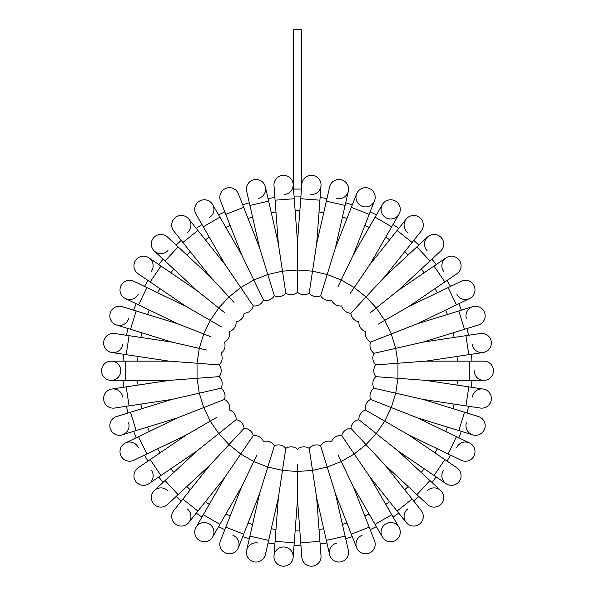 <?xml version="1.0" encoding="UTF-8"?>
<svg xmlns="http://www.w3.org/2000/svg" width="595" height="595" viewBox="0 0 595 595"><rect width="100%" height="100%" fill="white"/><g stroke="black" fill="none" stroke-linecap="round" stroke-linejoin="round"><path stroke-width="0.89" d="M301.434 189.076L293.566 189.076L293.566 29.75L301.434 29.75L301.434 189.076M123.582 387.263A174.699 174.699 0 0 1 123.061 380.376A174.699 174.699 0 0 0 123.582 387.263L111.8 389.041A9.609 9.609 0 0 1 122.734 397.11M127.985 413.004A174.699 174.699 0 0 1 126.445 406.266A174.699 174.699 0 0 0 127.985 413.004L116.598 416.515A9.609 9.609 0 0 0 110.254 428.526A9.609 9.609 0 0 0 122.265 434.878A9.609 9.609 0 0 1 110.254 428.526A9.609 9.609 0 0 1 116.598 416.515L172.148 399.379L220.961 388.238A9.609 9.609 0 0 0 219.213 376.635L204.442 377.743M133.644 431.368A174.699 174.699 0 0 0 136.173 437.794A174.699 174.699 0 0 1 133.644 431.368L122.265 434.878A9.609 9.609 0 0 0 128.617 422.859M147.962 461.095A174.699 174.699 0 0 1 144.511 455.108A174.699 174.699 0 0 0 147.962 461.095L138.122 467.804A9.609 9.609 0 0 0 135.593 481.154A9.609 9.609 0 0 0 148.943 483.676A9.609 9.609 0 0 1 135.593 481.154A9.609 9.609 0 0 1 138.122 467.804L186.153 435.057L216.684 417.43M163.097 482.374A174.699 174.699 0 0 1 158.791 476.967A174.699 174.699 0 0 0 163.097 482.374L154.365 490.473A9.609 9.609 0 0 1 167.939 490.979M176.165 496.461A174.699 174.699 0 0 0 181.23 501.154A174.699 174.699 0 0 1 176.165 496.461M201.958 517.025A174.699 174.699 0 0 1 196.253 513.135A174.699 174.699 0 0 0 201.958 517.025L196.008 527.341A9.609 9.609 0 0 1 209.128 523.831A9.609 9.609 0 0 1 212.646 536.95A9.609 9.609 0 0 1 199.526 540.468A9.609 9.609 0 0 1 196.008 527.341A9.609 9.609 0 0 0 199.526 540.468A9.609 9.609 0 0 0 212.646 536.95L218.603 526.635A174.699 174.699 0 0 0 224.828 529.632L220.477 540.721A9.609 9.609 0 0 0 225.907 553.179A9.609 9.609 0 0 0 238.364 547.742A9.609 9.609 0 0 0 232.928 535.292M242.715 536.653A174.699 174.699 0 0 0 249.32 538.691A174.699 174.699 0 0 1 242.715 536.653L238.364 547.742L243.682 534.191L225.795 527.17L241.711 486.613L257.01 454.84M268.055 542.967A174.699 174.699 0 0 0 274.883 543.994A174.699 174.699 0 0 1 268.055 542.967L265.4 554.577A9.609 9.609 0 0 1 253.894 561.806A9.609 9.609 0 0 1 246.665 550.301A9.609 9.609 0 0 1 258.171 543.071M300.951 545.437A174.699 174.699 0 0 1 294.049 545.437A174.699 174.699 0 0 0 300.951 545.437L301.844 557.314A9.609 9.609 0 0 0 312.144 566.172A9.609 9.609 0 0 0 321.01 555.871A9.609 9.609 0 0 1 312.144 566.172A9.609 9.609 0 0 1 301.844 557.314L297.5 499.346L297.5 464.085M320.117 543.994A174.699 174.699 0 0 0 326.945 542.967A174.699 174.699 0 0 1 320.117 543.994L321.01 555.871L319.917 541.361L300.758 542.796M352.285 536.653A174.699 174.699 0 0 1 345.68 538.691A174.699 174.699 0 0 0 352.285 536.653L356.636 547.742A9.609 9.609 0 0 1 362.072 535.292M376.397 526.635A174.699 174.699 0 0 1 370.172 529.632A174.699 174.699 0 0 0 376.397 526.635L382.354 536.95A9.609 9.609 0 0 1 385.872 523.831A9.609 9.609 0 0 1 398.992 527.341A9.609 9.609 0 0 1 395.474 540.468A9.609 9.609 0 0 1 382.354 536.95A9.609 9.609 0 0 0 395.474 540.468A9.609 9.609 0 0 0 398.992 527.341L391.718 514.735L375.073 524.344L353.289 486.613L337.99 454.84M393.042 517.025A174.699 174.699 0 0 0 398.747 513.135A174.699 174.699 0 0 1 393.042 517.025M413.77 501.154A174.699 174.699 0 0 0 418.835 496.461A174.699 174.699 0 0 1 413.77 501.154M431.903 482.374A174.699 174.699 0 0 0 436.209 476.967A174.699 174.699 0 0 1 431.903 482.374M447.038 461.095A174.699 174.699 0 0 0 450.489 455.108A174.699 174.699 0 0 1 447.038 461.095L456.878 467.804A9.609 9.609 0 0 1 459.407 481.154A9.609 9.609 0 0 1 446.057 483.676A9.609 9.609 0 0 1 443.528 470.325M458.827 437.794A174.699 174.699 0 0 0 461.356 431.368A174.699 174.699 0 0 1 458.827 437.794M467.015 413.004A174.699 174.699 0 0 0 468.555 406.266A174.699 174.699 0 0 1 467.015 413.004M471.419 387.263A174.699 174.699 0 0 0 471.939 380.376A174.699 174.699 0 0 1 471.419 387.263M471.419 354.27A174.699 174.699 0 0 1 471.939 361.158A174.699 174.699 0 0 0 471.419 354.27L483.2 352.493A9.609 9.609 0 0 1 472.266 344.423M468.555 335.268A174.699 174.699 0 0 0 467.015 328.537A174.699 174.699 0 0 1 468.555 335.268M461.356 310.174A174.699 174.699 0 0 0 458.827 303.74A174.699 174.699 0 0 1 461.356 310.174M447.038 280.446A174.699 174.699 0 0 1 450.489 286.426A174.699 174.699 0 0 0 447.038 280.446L456.878 273.737A9.609 9.609 0 0 0 459.407 260.379A9.609 9.609 0 0 0 446.057 257.858A9.609 9.609 0 0 1 459.407 260.379A9.609 9.609 0 0 1 456.878 273.737L408.847 306.477L378.316 324.111M431.903 259.167A174.699 174.699 0 0 1 436.209 264.567A174.699 174.699 0 0 0 431.903 259.167L440.635 251.06A9.609 9.609 0 0 0 441.148 237.487A9.609 9.609 0 0 0 427.567 236.974A9.609 9.609 0 0 1 441.148 237.487A9.609 9.609 0 0 1 440.635 251.06L398.025 290.598L370.462 312.583M418.835 245.081A174.699 174.699 0 0 0 413.77 240.38A174.699 174.699 0 0 1 418.835 245.081M393.042 224.508A174.699 174.699 0 0 1 398.747 228.398A174.699 174.699 0 0 0 393.042 224.508L398.992 214.193A9.609 9.609 0 0 1 385.872 217.711A9.609 9.609 0 0 1 382.354 204.583A9.609 9.609 0 0 1 395.474 201.065A9.609 9.609 0 0 1 398.992 214.193L369.926 264.53L350.068 293.662M370.172 211.902A174.699 174.699 0 0 1 376.397 214.899A174.699 174.699 0 0 0 370.172 211.902L374.523 200.812A9.609 9.609 0 0 1 362.072 206.249A9.609 9.609 0 0 1 356.636 193.792A9.609 9.609 0 0 1 369.093 188.355A9.609 9.609 0 0 1 374.523 200.812L374.523 200.812A9.609 9.609 0 0 0 369.093 188.355A9.609 9.609 0 0 0 356.636 193.792L351.318 207.343L369.205 214.364L353.289 254.928L337.99 286.693M345.68 202.843A174.699 174.699 0 0 1 352.285 204.881A174.699 174.699 0 0 0 345.68 202.843L348.335 191.233A9.609 9.609 0 0 1 336.829 198.462M326.945 198.566A174.699 174.699 0 0 0 320.117 197.54A174.699 174.699 0 0 1 326.945 198.566M294.049 196.105A174.699 174.699 0 0 1 300.951 196.105A174.699 174.699 0 0 0 294.049 196.105L293.157 184.227A9.609 9.609 0 0 1 284.291 194.52M268.055 198.566A174.699 174.699 0 0 1 274.883 197.54A174.699 174.699 0 0 0 268.055 198.566L265.4 186.956A9.609 9.609 0 0 1 258.171 198.462M249.32 202.843A174.699 174.699 0 0 0 242.715 204.881A174.699 174.699 0 0 1 249.32 202.843M218.603 214.899A174.699 174.699 0 0 1 224.828 211.902A174.699 174.699 0 0 0 218.603 214.899L212.646 204.583A9.609 9.609 0 0 1 209.128 217.711M196.253 228.398A174.699 174.699 0 0 1 201.958 224.508A174.699 174.699 0 0 0 196.253 228.398L188.831 219.086A9.609 9.609 0 0 1 187.306 232.586M176.165 245.081A174.699 174.699 0 0 1 181.23 240.38A174.699 174.699 0 0 0 176.165 245.081L167.433 236.974A9.609 9.609 0 0 0 153.852 237.487A9.609 9.609 0 0 0 154.365 251.06A9.609 9.609 0 0 1 153.852 237.487A9.609 9.609 0 0 1 167.433 236.974L210.042 276.511L234.028 302.364M158.791 264.567A174.699 174.699 0 0 1 163.097 259.167A174.699 174.699 0 0 0 158.791 264.567L148.943 257.858A9.609 9.609 0 0 1 151.472 271.208M147.962 280.446A174.699 174.699 0 0 0 144.511 286.426A174.699 174.699 0 0 1 147.962 280.446L138.122 273.737A9.609 9.609 0 0 1 135.593 260.379A9.609 9.609 0 0 1 148.943 257.858A9.609 9.609 0 0 0 135.593 260.379A9.609 9.609 0 0 0 138.122 273.737L150.148 281.933L160.977 266.054L196.975 290.598L224.538 312.583M133.644 310.174A174.699 174.699 0 0 1 136.173 303.74A174.699 174.699 0 0 0 133.644 310.174L122.265 306.656A9.609 9.609 0 0 0 110.254 313.007A9.609 9.609 0 0 0 116.598 325.019A9.609 9.609 0 0 1 110.254 313.007A9.609 9.609 0 0 1 122.265 306.656L177.808 323.792L210.63 336.673M126.445 335.268A174.699 174.699 0 0 1 127.985 328.537A174.699 174.699 0 0 0 126.445 335.268L114.664 333.49A9.609 9.609 0 0 0 103.731 341.56A9.609 9.609 0 0 0 111.8 352.493A9.609 9.609 0 0 1 103.731 341.56A9.609 9.609 0 0 1 114.664 333.49L172.148 342.155L206.525 350.001M123.061 361.158A174.699 174.699 0 0 1 123.582 354.27A174.699 174.699 0 0 0 123.061 361.158L111.153 361.158A9.609 9.609 0 0 1 120.763 370.767A9.609 9.609 0 0 1 111.153 380.376A9.609 9.609 0 0 1 101.544 370.767A9.609 9.609 0 0 1 111.153 361.158A9.609 9.609 0 0 0 101.544 370.767A9.609 9.609 0 0 0 111.153 380.376L125.709 380.376L125.709 361.158L169.285 361.158L197.049 363.24L199.288 348.35L203.728 333.966L210.258 320.4L221.481 326.878M204.442 363.79L219.213 364.899L197.049 363.24L197.049 378.294L219.213 376.635A9.609 9.609 0 0 0 219.213 364.899A9.609 9.609 0 0 0 220.961 353.296A9.609 9.609 0 0 0 224.419 342.088A9.609 9.609 0 0 0 229.514 331.512A9.609 9.609 0 0 0 236.126 321.821A9.609 9.609 0 0 0 244.106 313.223A9.609 9.609 0 0 0 253.277 305.904L244.932 293.662M219.213 364.899A9.609 9.609 0 0 0 220.961 353.296A9.609 9.609 0 0 1 219.213 364.899M210.042 276.511L182.881 242.448L197.904 230.466L225.074 264.53L253.277 305.904A9.609 9.609 0 0 0 263.436 300.036A9.609 9.609 0 0 0 274.362 295.752A9.609 9.609 0 0 0 285.801 293.142A9.609 9.609 0 0 0 297.5 292.264A9.609 9.609 0 0 0 309.199 293.142A9.609 9.609 0 0 0 320.638 295.752A9.609 9.609 0 0 0 331.564 300.036A9.609 9.609 0 0 0 341.723 305.904A9.609 9.609 0 0 0 350.894 313.223A9.609 9.609 0 0 0 358.874 321.821A9.609 9.609 0 0 0 365.486 331.512A9.609 9.609 0 0 0 370.581 342.088A9.609 9.609 0 0 0 374.039 353.296A9.609 9.609 0 0 0 375.787 364.899A9.609 9.609 0 0 0 375.787 376.635A9.609 9.609 0 0 0 374.039 388.238A9.609 9.609 0 0 0 370.581 399.446A9.609 9.609 0 0 0 365.486 410.022A9.609 9.609 0 0 0 358.874 419.713A9.609 9.609 0 0 0 350.894 428.318A9.609 9.609 0 0 0 341.723 435.629A9.609 9.609 0 0 0 331.564 441.497A9.609 9.609 0 0 0 320.638 445.781A9.609 9.609 0 0 0 309.199 448.392A9.609 9.609 0 0 0 297.5 449.27A9.609 9.609 0 0 0 285.801 448.392A9.609 9.609 0 0 0 274.362 445.781A9.609 9.609 0 0 0 263.436 441.497A9.609 9.609 0 0 0 253.277 435.629A9.609 9.609 0 0 0 244.106 428.318A9.609 9.609 0 0 0 236.126 419.713A9.609 9.609 0 0 0 229.514 410.022A9.609 9.609 0 0 0 224.419 399.446A9.609 9.609 0 0 0 220.961 388.238L206.525 391.532M122.734 344.423A9.609 9.609 0 0 1 111.8 352.493L126.2 354.665L129.063 335.662M128.617 318.675A9.609 9.609 0 0 1 116.598 325.019L130.513 329.31L136.173 310.947M177.808 323.792L138.553 304.885L146.891 287.571L186.153 306.477L210.258 320.4L218.744 307.957L228.986 296.927L240.752 287.534L253.79 280.007L263.436 300.036L257.01 286.693M138.263 294.086A9.609 9.609 0 0 1 125.441 298.571A9.609 9.609 0 0 1 120.949 285.749A9.609 9.609 0 0 1 133.778 281.257A9.609 9.609 0 0 0 120.949 285.749A9.609 9.609 0 0 0 125.441 298.571L136.173 303.74M167.939 250.554A9.609 9.609 0 0 1 154.365 251.06L163.097 259.167M182.881 242.448L173.8 231.068A9.609 9.609 0 0 1 175.324 217.562A9.609 9.609 0 0 1 188.831 219.086A9.609 9.609 0 0 0 175.324 217.562A9.609 9.609 0 0 0 173.8 231.068L181.23 240.38M225.074 264.53L203.282 226.799L219.927 217.19L241.711 254.928L253.79 280.007L267.81 274.511L274.362 295.752L269.996 281.599M196.008 214.193A9.609 9.609 0 0 1 199.526 201.065A9.609 9.609 0 0 1 212.646 204.583A9.609 9.609 0 0 0 199.526 201.065A9.609 9.609 0 0 0 196.008 214.193L203.282 226.799M241.711 254.928L225.795 214.364L243.682 207.343L259.599 247.907L267.81 274.511L282.484 271.156L285.801 293.142L283.592 278.49M263.436 300.036A9.609 9.609 0 0 0 274.362 295.752A9.609 9.609 0 0 1 263.436 300.036M220.477 200.812A9.609 9.609 0 0 1 225.907 188.355A9.609 9.609 0 0 1 238.364 193.792A9.609 9.609 0 0 0 225.907 188.355A9.609 9.609 0 0 0 220.477 200.812L225.795 214.364M259.599 247.907L249.907 205.424L268.642 201.147L278.334 243.63L282.484 271.156L297.5 270.033L297.5 292.264L297.5 277.449M246.665 191.233A9.609 9.609 0 0 1 253.894 179.727A9.609 9.609 0 0 1 265.4 186.956A9.609 9.609 0 0 0 253.894 179.727A9.609 9.609 0 0 0 246.665 191.233L249.907 205.424M278.334 243.63L275.083 200.18L294.242 198.745L297.5 242.195L297.5 270.033L312.516 271.156L309.199 293.142L311.408 278.49M273.99 185.662A9.609 9.609 0 0 1 282.856 175.361A9.609 9.609 0 0 1 293.157 184.227A9.609 9.609 0 0 0 282.856 175.361A9.609 9.609 0 0 0 273.99 185.662L275.083 200.18M297.5 242.195L300.758 198.745L319.917 200.18L316.666 243.63L312.516 271.156L327.191 274.511L320.638 295.752L325.004 281.599M300.951 196.105L301.844 184.227A9.609 9.609 0 0 1 312.144 175.361A9.609 9.609 0 0 1 321.01 185.662A9.609 9.609 0 0 1 310.709 194.52M300.758 198.745L301.844 184.227A9.609 9.609 0 0 1 312.144 175.361A9.609 9.609 0 0 1 321.01 185.662L319.917 200.18M316.666 243.63L326.358 201.147L345.093 205.424L335.401 247.907L327.191 274.511L341.21 280.007L354.248 287.534L366.014 296.927L350.894 313.223L360.972 302.364M329.6 186.956A9.609 9.609 0 0 1 341.106 179.727A9.609 9.609 0 0 1 348.335 191.233A9.609 9.609 0 0 0 341.106 179.727A9.609 9.609 0 0 0 329.6 186.956L326.358 201.147M320.638 295.752A9.609 9.609 0 0 0 331.564 300.036A9.609 9.609 0 0 1 320.638 295.752M369.926 264.53L397.096 230.466L412.119 242.448L384.958 276.511L366.014 296.927L376.256 307.957L384.742 320.4L391.272 333.966L370.581 342.088L384.37 336.673M407.694 232.586A9.609 9.609 0 0 1 406.169 219.086A9.609 9.609 0 0 1 419.676 217.562A9.609 9.609 0 0 1 421.201 231.068L421.201 231.068A9.609 9.609 0 0 0 419.676 217.562A9.609 9.609 0 0 0 406.169 219.086L398.747 228.398M427.061 250.554A9.609 9.609 0 0 1 427.567 236.974L416.894 246.88L429.962 260.967M443.528 271.208A9.609 9.609 0 0 1 446.057 257.858L436.209 264.567M408.847 306.477L448.109 287.571L456.447 304.885L417.192 323.792L391.272 333.966L395.712 348.35L374.039 353.296L388.476 350.001M450.489 286.426L461.222 281.257A9.609 9.609 0 0 1 474.051 285.749A9.609 9.609 0 0 1 469.559 298.571A9.609 9.609 0 0 1 456.737 294.086M417.192 323.792L458.827 310.947L464.487 329.31L422.852 342.155L395.712 348.35L397.951 363.24L375.787 364.899L390.558 363.79M466.383 318.675A9.609 9.609 0 0 1 472.735 306.656A9.609 9.609 0 0 1 484.747 313.007A9.609 9.609 0 0 1 478.402 325.019L478.402 325.019A9.609 9.609 0 0 0 484.747 313.007A9.609 9.609 0 0 0 472.735 306.656L458.827 310.947M422.852 342.155L465.937 335.662L468.801 354.665L425.715 361.158L397.951 363.24L397.951 378.294L375.787 376.635L390.558 377.743M374.039 353.296A9.609 9.609 0 0 0 375.787 364.899A9.609 9.609 0 0 1 374.039 353.296M480.336 333.49A9.609 9.609 0 0 1 491.269 341.56A9.609 9.609 0 0 1 483.2 352.493A9.609 9.609 0 0 0 491.269 341.56A9.609 9.609 0 0 0 480.336 333.49L465.937 335.662M425.715 361.158L469.291 361.158L469.291 380.376L425.715 380.376L397.951 378.294L395.712 393.183L374.039 388.238L388.476 391.532M469.291 361.158L483.847 361.158A9.609 9.609 0 0 1 493.456 370.767A9.609 9.609 0 0 1 483.847 380.376A9.609 9.609 0 0 1 474.237 370.767M483.847 361.158A9.609 9.609 0 0 1 493.456 370.767A9.609 9.609 0 0 1 483.847 380.376L469.291 380.376M425.715 380.376L468.801 386.869L465.937 405.872L422.852 399.379L395.712 393.183L391.272 407.568L370.581 399.446L384.37 404.86M375.787 376.635A9.609 9.609 0 0 0 374.039 388.238A9.609 9.609 0 0 1 375.787 376.635M472.266 397.11A9.609 9.609 0 0 1 483.2 389.041A9.609 9.609 0 0 1 491.269 399.974A9.609 9.609 0 0 1 480.336 408.044A9.609 9.609 0 0 0 491.269 399.974A9.609 9.609 0 0 0 483.2 389.041L468.801 386.869M422.852 399.379L464.487 412.223L458.827 430.587L417.192 417.742L391.272 407.568L384.742 421.134L365.486 410.022L378.316 417.43M464.487 412.223L478.402 416.515A9.609 9.609 0 0 1 484.747 428.526A9.609 9.609 0 0 1 472.735 434.878A9.609 9.609 0 0 1 466.383 422.859M478.402 416.515A9.609 9.609 0 0 1 484.747 428.526A9.609 9.609 0 0 1 472.735 434.878L458.827 430.587M417.192 417.742L456.447 436.648L448.109 453.963L408.847 435.057L384.742 421.134L376.256 433.577L358.874 419.713L370.462 428.95M456.737 447.455A9.609 9.609 0 0 1 469.559 442.963A9.609 9.609 0 0 1 474.051 455.792A9.609 9.609 0 0 1 461.222 460.277A9.609 9.609 0 0 0 474.051 455.792A9.609 9.609 0 0 0 469.559 442.963L456.447 436.648M408.847 435.057L444.852 459.6L434.023 475.479L398.025 450.936L376.256 433.577L366.014 444.614L350.894 428.318L360.972 439.177M444.852 459.6L456.878 467.804A9.609 9.609 0 0 1 459.407 481.154A9.609 9.609 0 0 1 446.057 483.676L434.023 475.479M398.025 450.936L429.962 480.567L416.894 494.653L384.958 465.022L366.014 444.614L354.248 454L341.723 435.629L350.068 447.871M427.061 490.979A9.609 9.609 0 0 1 440.635 490.473A9.609 9.609 0 0 1 441.148 504.054A9.609 9.609 0 0 1 427.567 504.56L416.894 494.653M384.958 465.022L412.119 499.086L397.096 511.068L369.926 477.004L354.248 454L341.21 461.527L327.191 467.023L320.638 445.781L325.004 459.942M412.119 499.086L421.201 510.465A9.609 9.609 0 0 1 419.676 523.972A9.609 9.609 0 0 1 406.169 522.447A9.609 9.609 0 0 1 407.694 508.948M421.201 510.465A9.609 9.609 0 0 1 419.676 523.972A9.609 9.609 0 0 1 406.169 522.447L397.096 511.068M353.289 486.613L369.205 527.17L351.318 534.191L335.401 493.634L327.191 467.023L312.516 470.377L309.199 448.392L311.408 463.044M331.564 441.497A9.609 9.609 0 0 0 320.638 445.781A9.609 9.609 0 0 1 331.564 441.497M369.205 527.17L374.523 540.721A9.609 9.609 0 0 1 369.093 553.179A9.609 9.609 0 0 1 356.636 547.742A9.609 9.609 0 0 0 369.093 553.179A9.609 9.609 0 0 0 374.523 540.721L370.172 529.632M335.401 493.634L345.093 536.11L326.358 540.386L316.666 497.911L312.516 470.377L297.5 471.5L282.484 470.377L285.801 448.392L283.592 463.044M345.68 538.691L348.335 550.301A9.609 9.609 0 0 1 341.106 561.806A9.609 9.609 0 0 1 329.6 554.577A9.609 9.609 0 0 1 336.829 543.071M345.093 536.11L348.335 550.301A9.609 9.609 0 0 1 341.106 561.806A9.609 9.609 0 0 1 329.6 554.577L326.358 540.386M297.5 499.346L294.242 542.796L275.083 541.361L278.334 497.911L282.484 470.377L267.81 467.023L274.362 445.781L269.996 459.942M284.291 547.013A9.609 9.609 0 0 1 293.157 557.314A9.609 9.609 0 0 1 282.856 566.172A9.609 9.609 0 0 1 273.99 555.871A9.609 9.609 0 0 1 284.291 547.013M294.049 545.437L293.157 557.314A9.609 9.609 0 0 1 282.856 566.172A9.609 9.609 0 0 1 273.99 555.871L275.083 541.361M278.334 497.911L268.642 540.386L249.907 536.11L259.599 493.634L267.81 467.023L253.79 461.527L240.752 454L253.277 435.629L244.932 447.871M268.642 540.386L265.4 554.577A9.609 9.609 0 0 1 253.894 561.806A9.609 9.609 0 0 1 246.665 550.301L249.907 536.11M274.362 445.781A9.609 9.609 0 0 0 263.436 441.497A9.609 9.609 0 0 1 274.362 445.781M241.711 486.613L219.927 524.344L203.282 514.735L225.074 477.004L240.752 454L228.986 444.614L244.106 428.318L234.028 439.177M225.074 477.004L197.904 511.068L182.881 499.086L210.042 465.022L228.986 444.614L218.744 433.577L236.126 419.713L224.538 428.95M187.306 508.948A9.609 9.609 0 0 1 188.831 522.447A9.609 9.609 0 0 1 175.324 523.972A9.609 9.609 0 0 1 173.8 510.465L173.8 510.465A9.609 9.609 0 0 0 175.324 523.972A9.609 9.609 0 0 0 188.831 522.447L196.253 513.135M210.042 465.022L178.106 494.653L165.038 480.567L196.975 450.936L218.744 433.577L210.258 421.134L203.728 407.568L224.419 399.446L210.63 404.86M167.433 504.56A9.609 9.609 0 0 1 153.852 504.054A9.609 9.609 0 0 1 154.365 490.473A9.609 9.609 0 0 0 153.852 504.054A9.609 9.609 0 0 0 167.433 504.56L178.106 494.653M151.472 470.325A9.609 9.609 0 0 1 148.943 483.676L158.791 476.967M186.153 435.057L146.891 453.963L138.553 436.648L177.808 417.742L203.728 407.568L199.288 393.183L197.049 378.294L169.285 380.376L111.8 389.041A9.609 9.609 0 0 0 103.731 399.974A9.609 9.609 0 0 0 114.664 408.044A9.609 9.609 0 0 1 103.731 399.974A9.609 9.609 0 0 1 111.8 389.041M144.511 455.108L133.778 460.277A9.609 9.609 0 0 1 120.949 455.792A9.609 9.609 0 0 1 125.441 442.963A9.609 9.609 0 0 1 138.263 447.455M218.603 526.635A174.699 174.699 0 0 0 224.828 529.632M137.646 361.158A160.144 160.144 0 0 1 138.003 356.442M140.866 337.439A160.144 160.144 0 0 1 141.915 332.828M147.582 314.465A160.144 160.144 0 0 1 149.308 310.069M157.645 292.755A160.144 160.144 0 0 1 160.01 288.657M170.839 272.778A160.144 160.144 0 0 1 173.785 269.081M186.852 254.995A160.144 160.144 0 0 1 190.318 251.782M205.342 239.8A160.144 160.144 0 0 1 209.254 237.137M225.892 227.528A160.144 160.144 0 0 1 230.153 225.475M248.041 218.454A160.144 160.144 0 0 1 252.563 217.063M271.298 212.787A160.144 160.144 0 0 1 275.976 212.08M295.135 210.645A160.144 160.144 0 0 1 299.865 210.645M319.024 212.08A160.144 160.144 0 0 1 323.702 212.787M342.437 217.063A160.144 160.144 0 0 1 346.959 218.454M364.847 225.475A160.144 160.144 0 0 1 369.108 227.528M385.746 237.137A160.144 160.144 0 0 1 389.658 239.8M404.682 251.782A160.144 160.144 0 0 1 408.148 254.995M421.215 269.081A160.144 160.144 0 0 1 424.161 272.778M434.99 288.657A160.144 160.144 0 0 1 437.355 292.755M445.692 310.069A160.144 160.144 0 0 1 447.418 314.465M453.085 332.828A160.144 160.144 0 0 1 454.134 337.439M456.997 356.442A160.144 160.144 0 0 1 457.354 361.158M457.354 380.376A160.144 160.144 0 0 1 456.997 385.091M454.134 404.094A160.144 160.144 0 0 1 453.085 408.705M447.418 427.069A160.144 160.144 0 0 1 445.692 431.472M437.355 448.779A160.144 160.144 0 0 1 434.99 452.877M424.161 468.756A160.144 160.144 0 0 1 421.215 472.452M408.148 486.539A160.144 160.144 0 0 1 404.682 489.752M389.658 501.734A160.144 160.144 0 0 1 385.746 504.396M369.108 514.006A160.144 160.144 0 0 1 364.847 516.058M346.959 523.079A160.144 160.144 0 0 1 342.437 524.478M323.702 528.754A160.144 160.144 0 0 1 319.024 529.453M299.865 530.889A160.144 160.144 0 0 1 295.135 530.889M275.976 529.453A160.144 160.144 0 0 1 271.298 528.754M252.563 524.478A160.144 160.144 0 0 1 248.041 523.079M230.153 516.058A160.144 160.144 0 0 1 225.892 514.006M209.254 504.396A160.144 160.144 0 0 1 205.342 501.734M190.318 489.752A160.144 160.144 0 0 1 186.852 486.539M173.785 472.452A160.144 160.144 0 0 1 170.839 468.756M160.01 452.877A160.144 160.144 0 0 1 157.645 448.779M149.308 431.472A160.144 160.144 0 0 1 147.582 427.069M141.915 408.705A160.144 160.144 0 0 1 140.866 404.094M138.003 385.091A160.144 160.144 0 0 1 137.646 380.376M196.975 290.598L165.038 260.967L178.106 246.88M353.289 254.928L375.073 217.19L391.718 226.799M398.025 290.598L434.023 266.054L444.852 281.933M196.975 450.936L160.977 475.479L150.148 459.6M177.808 417.742L136.173 430.587L130.513 412.223M172.148 399.379L129.063 405.872L126.2 386.869M126.2 354.665L169.285 361.158M130.513 329.31L172.148 342.155M138.553 304.885L125.441 298.571M146.891 287.571L133.778 281.257M150.148 281.933L186.153 306.477M160.977 266.054L148.943 257.858M165.038 260.967L154.365 251.06M197.904 230.466L188.831 219.086M219.927 217.19L212.646 204.583M243.682 207.343L238.364 193.792M268.642 201.147L265.4 186.956M294.242 198.745L293.157 184.227M345.093 205.424L348.335 191.233M351.318 207.343L335.401 247.907M369.205 214.364L374.523 200.812M375.073 217.19L382.354 204.583M397.096 230.466L406.169 219.086M412.119 242.448L421.201 231.068M416.894 246.88L384.958 276.511M434.023 266.054L446.057 257.858M448.109 287.571L461.222 281.257M456.447 304.885L469.559 298.571M464.487 329.31L478.402 325.019M468.801 354.665L483.2 352.493M465.937 405.872L480.336 408.044M448.109 453.963L461.222 460.277M429.962 480.567L440.635 490.473M391.718 514.735L369.926 477.004M375.073 524.344L382.354 536.95M351.318 534.191L356.636 547.742M319.917 541.361L316.666 497.911M294.242 542.796L293.157 557.314M243.682 534.191L259.599 493.634M225.795 527.17L220.477 540.721M219.927 524.344L212.646 536.95M203.282 514.735L196.008 527.341M197.904 511.068L188.831 522.447M182.881 499.086L173.8 510.465M165.038 480.567L154.365 490.473M160.977 475.479L148.943 483.676M146.891 453.963L133.778 460.277M138.553 436.648L125.441 442.963M136.173 430.587L122.265 434.878M114.664 408.044L129.063 405.872M125.709 380.376L169.285 380.376M125.709 361.158L111.153 361.158"/></g></svg>
